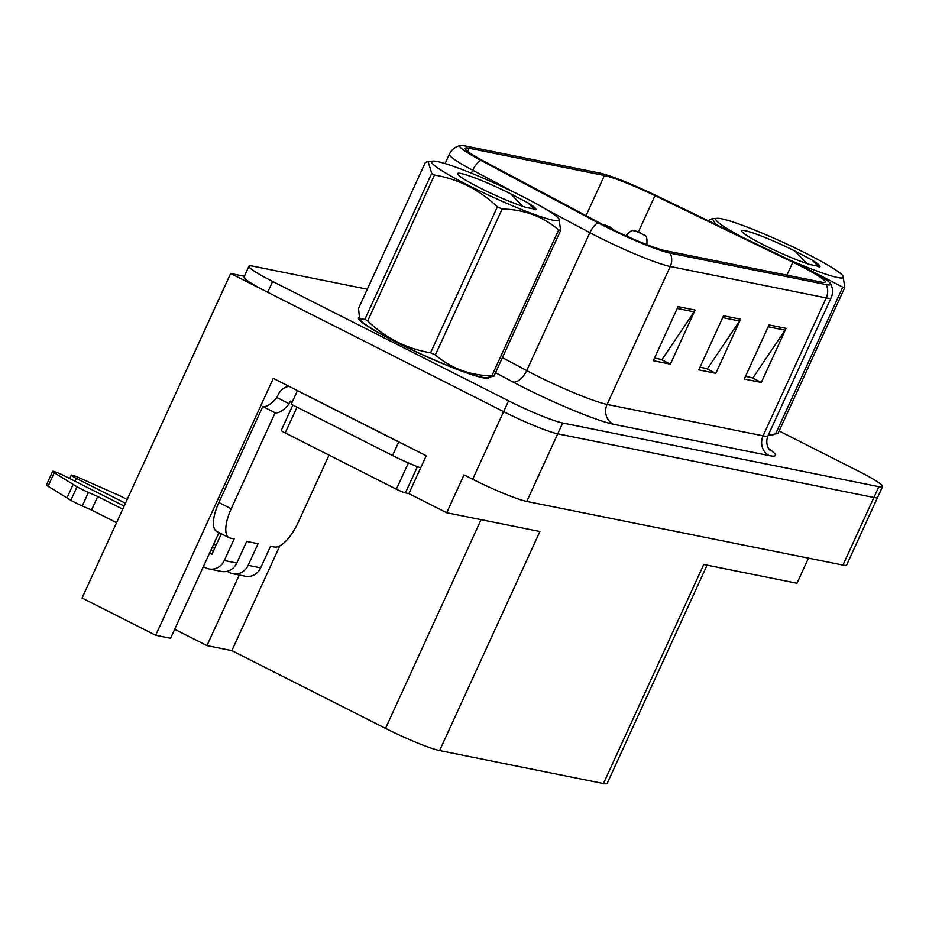 <?xml version="1.0" encoding="UTF-8"?>
<svg xmlns="http://www.w3.org/2000/svg" width="929" height="929" viewBox="0 0 929 929"><rect width="100%" height="100%" fill="white"/><g stroke="black" fill="none" stroke-linecap="round" stroke-linejoin="round"><path stroke-width="1.39" d="M219.163 532.7A47.809 17.976 116.8 0 0 215.76 539.575L170.576 638.281L155.677 635.285L82.066 598.032L230.636 273.509L503.611 411.64A44.824 4.297 24.6 0 0 557.725 433.831L873.899 497.479A44.824 4.297 24.6 0 0 877.603 497.387A44.824 4.297 24.6 0 1 873.899 497.479L557.725 433.831A44.824 4.297 24.6 0 1 503.611 411.64L267.691 292.263A44.824 4.297 24.6 0 1 243.99 277.039L248.949 266.217A44.824 4.297 24.6 0 0 272.65 281.452L508.569 400.829A44.824 4.297 24.6 0 0 562.684 423.009L878.857 486.668A44.824 4.297 24.6 0 0 882.55 486.575A44.824 4.297 24.6 0 0 858.849 471.351L779.106 430.998M155.677 635.285L273.3 378.37L426.214 455.756L408.888 493.613L446.686 512.738L464.012 474.882L472.664 479.248A44.824 4.297 24.6 0 0 526.766 501.439L842.951 565.087A44.824 4.297 24.6 0 0 846.644 564.995L882.55 486.575M707.085 565.157L607.148 783.449A44.824 4.297 -155.4 0 1 603.444 783.542L439.614 750.562L539.912 531.504L446.686 512.738M808.462 558.143L796.966 583.261L703.741 564.484L603.444 783.542M244.35 276.273L230.636 273.509M439.614 750.562A44.824 4.297 -155.4 0 1 385.512 728.371L231.855 650.625L279.815 545.846M231.855 650.625L206.958 645.609L239.264 575.028M174.687 629.281L206.958 645.609M358.908 317.544A71.719 6.875 24.6 0 0 358.489 317.939A71.719 6.875 24.6 0 0 396.404 342.302A71.719 6.875 24.6 0 0 488.898 377.65A71.719 6.875 24.6 0 0 488.956 377.395M799.95 265.752A47.809 4.587 -155.4 0 1 825.231 281.986A47.809 4.587 -155.4 0 1 821.294 282.091L665.303 250.691A47.809 4.587 -155.4 0 1 601.005 223.61L483.87 161.181A47.809 4.587 -155.4 0 1 465.185 148.361A47.809 4.587 -155.4 0 1 469.122 148.268L604.419 175.5A47.809 4.587 -155.4 0 1 655.003 195.636L792.82 262.222A47.809 4.587 -155.4 0 1 799.95 265.752M802.226 266.205A53.789 5.156 24.6 0 0 794.202 262.245L656.385 195.659A53.789 5.156 24.6 0 0 599.484 173.003L464.186 145.76A53.789 5.156 24.6 0 0 460.424 145.458A53.789 5.156 24.6 0 0 480.781 160.299L597.904 222.716A53.789 5.156 24.6 0 0 670.25 253.187L826.229 284.588A53.789 5.156 24.6 0 0 830.538 283.693A53.789 5.156 24.6 0 0 802.226 266.205M678.065 306.628L653.308 360.719L670.355 364.145L695.124 310.065L678.065 306.628M654.515 358.06L661.971 359.558L694.114 311.865A11.949 11.02 -78.6 0 0 695.124 310.065M660.856 359.337L670.355 364.145M769.015 324.941L744.257 379.02L761.315 382.458L786.073 328.367L769.015 324.941M745.464 376.373L752.92 377.871L785.063 330.178A11.949 11.02 -78.6 0 0 786.073 328.367M751.805 377.65L761.315 382.458M723.54 315.779L698.782 369.87L715.829 373.307L740.599 319.216L723.54 315.779M699.99 367.222L707.445 368.72L739.589 321.016A11.949 11.02 -78.6 0 0 740.599 319.216M706.33 368.499L715.829 373.307M768.237 435.213A71.719 6.875 24.6 0 0 773.009 434.853A71.719 6.875 24.6 0 0 773.067 434.598M367.303 289.209L252.642 266.124A44.824 4.297 24.6 0 0 248.949 266.217M602.468 224.377L603.304 224.481A7.467 7.002 99.6 0 1 605.151 225.085L609.656 227.28L605.151 225.085M605.267 225.108A7.467 6.758 -77.2 0 0 603.838 224.586A7.467 6.758 -77.2 0 0 603.595 224.539M629.885 237.557A11.206 1.068 -155.4 0 1 626.506 235.095C633.021 227.977 633.357 231.53 634.797 230.822A7.467 7.002 99.6 0 1 636.644 231.426L641.149 233.62L636.644 231.426M636.76 231.449A7.467 6.758 -77.2 0 0 635.331 230.926A7.467 6.758 -77.2 0 0 635.088 230.88M329.029 455.117L298.29 522.272A29.879 11.241 -63.2 0 1 274.531 547.03L270.56 546.229L260.654 567.863L248.148 565.343A14.945 13.772 101.4 0 1 232.842 573.739A14.945 13.772 101.4 0 1 229.602 572.612L227.059 571.323M248.148 565.343L258.053 543.709L246.684 541.421L236.779 563.055L224.272 560.535L234.178 538.901L230.195 538.1A29.879 11.241 -63.2 0 1 229.091 537.717A29.879 11.241 -63.2 0 1 231.205 508.767L275.158 412.766L262.814 406.519A29.879 11.241 116.8 0 0 276.854 397.531L278.096 394.825A14.945 13.772 101.4 0 1 289 386.313M75.028 481.199L76.317 478.389L125.45 503.251M212.276 547.193L214.622 548.377M406.089 445.56A29.879 2.868 -155.4 0 1 398.715 441.972L297.431 390.714A29.879 2.868 24.6 0 0 297.942 390.842M297.431 390.714L291.23 404.243L392.526 455.5A29.879 2.868 24.6 0 0 420.674 467.856M229.091 537.717L216.736 531.469A29.879 11.241 -63.2 0 1 218.861 502.519L262.814 406.519M275.158 412.766A29.879 11.241 -63.2 0 0 289.209 403.778L276.854 397.531M289.209 403.778L290.452 401.073L292.263 401.99M209.571 553.092L211.917 554.288L221.311 533.78M116.555 522.679L91.53 510.021L97.719 496.504L122.744 509.162M224.272 560.535A14.945 13.772 101.4 0 1 208.967 568.931A14.945 13.772 101.4 0 1 205.727 567.805L203.381 566.62M124.161 506.073L64.949 476.101A9.545 0.917 -155.4 0 0 52.639 471.398A9.545 0.917 -155.4 0 0 54.23 472.745L77.037 486.773A14.945 1.428 24.6 0 0 88.452 492.428L97.719 496.504M91.53 510.021L82.263 505.945L88.452 492.428M77.037 486.773L70.848 500.29L48.041 486.262A9.545 0.917 24.6 0 1 46.45 484.926L52.639 471.398M70.848 500.29A14.945 1.428 24.6 0 0 82.263 505.945M208.967 568.931L221.474 571.451A14.945 13.772 -78.6 0 0 236.779 563.055M213.333 551.187L210.988 550.003M73.159 484.404L66.969 497.932M232.842 573.739L245.349 576.259A14.945 13.772 -78.6 0 0 260.654 567.863M216.039 545.288L213.693 544.092M76.317 478.389A9.545 0.917 -155.4 0 1 71.266 475.149A9.545 0.917 -155.4 0 1 79.139 477.761L118.285 495.076A14.945 1.428 24.6 0 1 127.157 499.547M772.254 434.667A70.964 6.805 -155.4 0 1 768.329 435.004M487.806 378.242L488.155 377.464A70.964 6.805 -155.4 0 1 396.695 342.36A70.964 6.805 -155.4 0 1 359.163 318.264L358.757 319.158M292.856 405.067L281.255 430.406A7.467 0.72 24.6 0 0 285.203 432.937L396.369 489.188A7.467 0.72 24.6 0 0 405.392 492.893L408.888 493.589M788.547 259.516A70.221 6.735 24.6 0 0 837.668 277.527A70.221 6.735 24.6 0 0 843.033 275.948A70.221 6.735 24.6 0 0 789.406 245.268A70.221 6.735 24.6 0 0 721.566 218.768A70.221 6.735 24.6 0 0 717.13 218.303A70.221 6.735 24.6 0 0 740.75 236.419M715.922 224.423L712.229 218.733L709.442 219.674L708.839 220.997M842.777 287.142A80.672 7.734 24.6 0 0 843.811 287.363A80.672 7.734 24.6 0 0 844.786 287.549L777.979 433.471A80.672 7.734 24.6 0 1 777.004 433.286A80.672 7.734 24.6 0 1 775.97 433.065L842.777 287.142L807.324 268.829M819.61 266.937C821.097 266.321 818.53 263.999 811.911 259.957L794.748 250.969A41.747 4.006 24.6 0 0 745.104 230.682A41.747 4.006 24.6 0 0 741.679 231.205A41.747 4.006 24.6 0 0 768.573 247.346A41.747 4.006 24.6 0 0 810.03 264.544L820.005 266.635M794.748 250.969L807.022 263.592M768.422 434.784A70.221 6.735 24.6 0 0 770.292 434.842L777.979 433.471M843.033 275.948L844.786 287.549M818.96 266.89L811.911 259.957M437.454 161.565A70.221 6.735 24.6 0 0 433.019 161.1A70.221 6.735 24.6 0 0 475.323 188.819A70.221 6.735 24.6 0 0 553.556 220.324A70.221 6.735 24.6 0 0 558.921 218.745A70.221 6.735 24.6 0 0 505.295 188.076A70.221 6.735 24.6 0 0 437.454 161.565M364.9 319.262L431.706 173.34L428.106 161.53L425.331 162.47L358.524 308.393L359.628 319.111L364.9 319.262A80.672 7.734 24.6 0 0 367.687 320.969C385.593 338.098 406.554 348.712 430.557 352.788A80.672 7.734 24.6 0 0 435.353 354.913C451.111 368.407 469.946 375.397 491.847 375.862A80.672 7.734 24.6 0 0 492.893 376.082A80.672 7.734 24.6 0 0 493.868 376.268L486.181 377.638A70.221 6.735 24.6 0 1 481.745 377.174A70.221 6.735 24.6 0 1 413.904 350.674A70.221 6.735 24.6 0 1 360.278 319.994L359.628 319.111M431.706 173.34A80.672 7.734 24.6 0 0 434.493 175.047L367.687 320.969M430.557 352.788L497.363 206.865C479.352 189.69 458.392 179.088 434.493 175.047M497.363 206.865A80.672 7.734 24.6 0 0 502.159 208.99L435.353 354.913M491.847 375.862L558.666 229.939C542.896 216.434 524.072 209.455 502.159 208.99M558.666 229.939A80.672 7.734 24.6 0 0 559.699 230.16A80.672 7.734 24.6 0 0 560.675 230.346L493.868 376.268M535.487 209.745C536.974 209.13 534.419 206.795 527.8 202.754L510.636 193.766A41.747 4.006 24.6 0 0 460.993 173.479A41.747 4.006 24.6 0 0 457.567 174.002A41.747 4.006 24.6 0 0 484.45 190.155A41.747 4.006 24.6 0 0 525.919 207.353L535.894 209.443M510.636 193.766L522.911 206.401M558.921 218.745L560.675 230.346M534.837 209.699L527.8 202.754M842.951 565.087L878.857 486.668M526.766 501.439L562.684 423.009M472.664 479.248L508.569 400.829M385.512 728.371L481.071 519.659M768.666 448.626A74.703 7.165 -155.4 0 1 769.235 455.605L613.256 424.193A14.945 13.772 101.4 0 1 607.09 404.429L763.081 435.829A59.758 5.725 24.6 0 0 768.004 435.701C764.358 444.886 770.327 451.088 769.618 449.88M613.256 424.193A74.703 7.165 -155.4 0 1 523.073 387.219A74.703 7.165 -155.4 0 1 512.773 381.889L495.505 372.68M597.904 222.716A14.945 7.92 118.1 0 0 589.857 232.656L526.708 370.578A59.758 5.725 24.6 0 0 534.941 374.851A59.758 5.725 24.6 0 0 607.09 404.429L670.239 266.507A59.758 5.725 -155.4 0 1 589.857 232.656L546.089 209.327M480.781 160.299A14.945 7.92 118.1 0 0 472.733 170.239A59.758 5.725 -155.4 0 1 449.369 154.202L445.072 163.574M514.294 192.384L472.733 170.239L471.386 173.177M670.25 253.187A14.945 13.772 101.4 0 1 670.239 266.507L826.218 297.907A14.945 13.772 -78.6 0 0 826.229 284.588M830.538 283.693C832.988 288.373 833.185 293.076 831.153 297.779A59.758 5.725 -155.4 0 1 826.218 297.907L763.081 435.829A14.945 13.772 101.4 0 0 769.235 455.605M272.65 281.452L267.691 292.263M502.403 357.619L526.708 370.578A14.945 7.92 -61.9 0 1 512.773 381.889M469.122 148.268L467.682 151.415M792.82 262.222L786.886 275.17M655.003 195.636L638.374 231.96M604.419 175.5L586.048 215.633M722.704 317.613L739.589 321.016M768.178 326.776L785.063 330.178M677.229 308.463L694.114 311.865M398.715 441.972L392.526 455.5M231.205 508.767L218.861 502.519M54.23 472.745L48.041 486.262M396.369 489.188L408.4 462.932M405.392 492.893L417.411 466.637M285.203 432.937L297.013 407.169M460.424 145.458C455.291 146.666 451.599 149.581 449.369 154.202M831.153 297.779L768.004 435.701M614.603 230.497L609.993 227.036L603.838 224.586M646.874 244.42C647.548 232.714 644.575 236.709 641.486 233.376L635.331 230.926M626.146 235.885L626.506 235.095M71.266 475.149L69.721 478.516M772.266 434.667L771.918 435.434M717.13 218.303L712.229 218.733M433.019 161.1L428.106 161.53"/></g></svg>
